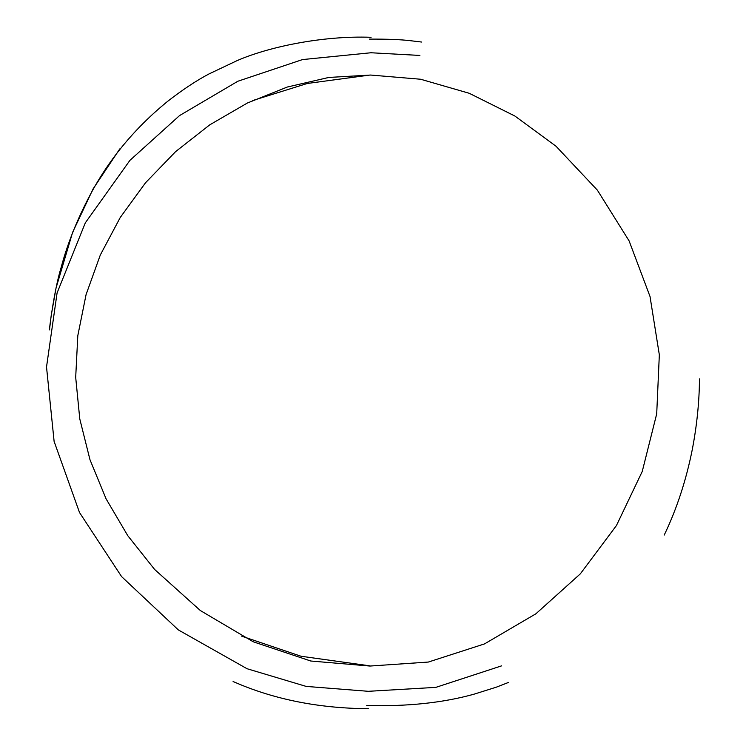 <?xml version="1.0" encoding="UTF-8"?>
<svg xmlns="http://www.w3.org/2000/svg" width="746" height="746" viewBox="0 0 746 746"><rect width="100%" height="100%" fill="white"/><g stroke="black" fill="none" stroke-linecap="round" stroke-linejoin="round"><path stroke-width="1.12" d="M419.877 55.437L370.893 52.761L302.503 59.577L237.825 81.258L179.534 115.593L129.907 160.371L85.314 222.849L57.088 292.926L46.522 366.995L54.113 441.418L79.514 512.521L121.579 576.593L178.35 629.922L247.029 668.724L306.168 686.404L368.3 691.309L435.832 687.374L501.564 665.87M369.969 666.047L428.335 662.056L484.499 643.91L535.889 613.79L580.332 573.842L616.457 525.51L642.241 471.472L656.704 413.862L659.333 354.835L650.018 296.488L629.111 240.911L597.378 190.155L556.04 146.253L514.871 116.022L469.243 93.287L420.623 79.244L370.678 75.048L328.827 77.444L287.331 87.021L247.299 103.06L209.757 124.843L175.58 151.652L145.535 182.761L120.274 217.44L100.318 254.973L86.07 294.623L77.808 335.663L75.691 377.336L79.775 418.926L89.968 459.676L106.081 498.841L127.771 535.684L154.618 569.45L200.338 610.536L253.22 641.784L310.765 661.012L369.969 666.047M369.503 75.104L307.277 83.477L252.4 100.626M241.695 636.17L301.048 656.256L369.401 665.777M366.724 705.511C407.512 706.621 443.432 702.797 474.465 694.05L496.36 687.159L508.576 682.404M369.466 39.109C387.538 39.034 401.264 39.575 410.645 40.732L421.732 42.056M664.229 535.059C676.781 508.884 686.133 480.359 692.297 449.493C696.913 425.351 699.31 401.842 699.478 378.949M368.589 708.7C321.88 708.411 279.405 700.485 241.172 684.94L233.088 681.536M119.789 148.902L93.147 188.803L72.632 232.304L56.034 288.068L51.185 315.679L49.478 329.909C48.844 332.324 54.048 290.157 61.181 267.301C67.625 243.075 77.631 218.28 91.217 192.897C110.007 158.096 135.399 127.641 167.384 101.54C182.556 89.734 196.45 80.521 209.048 73.919L236.986 60.678C267.749 47.175 322.095 35.463 371.088 37.3"/></g></svg>
